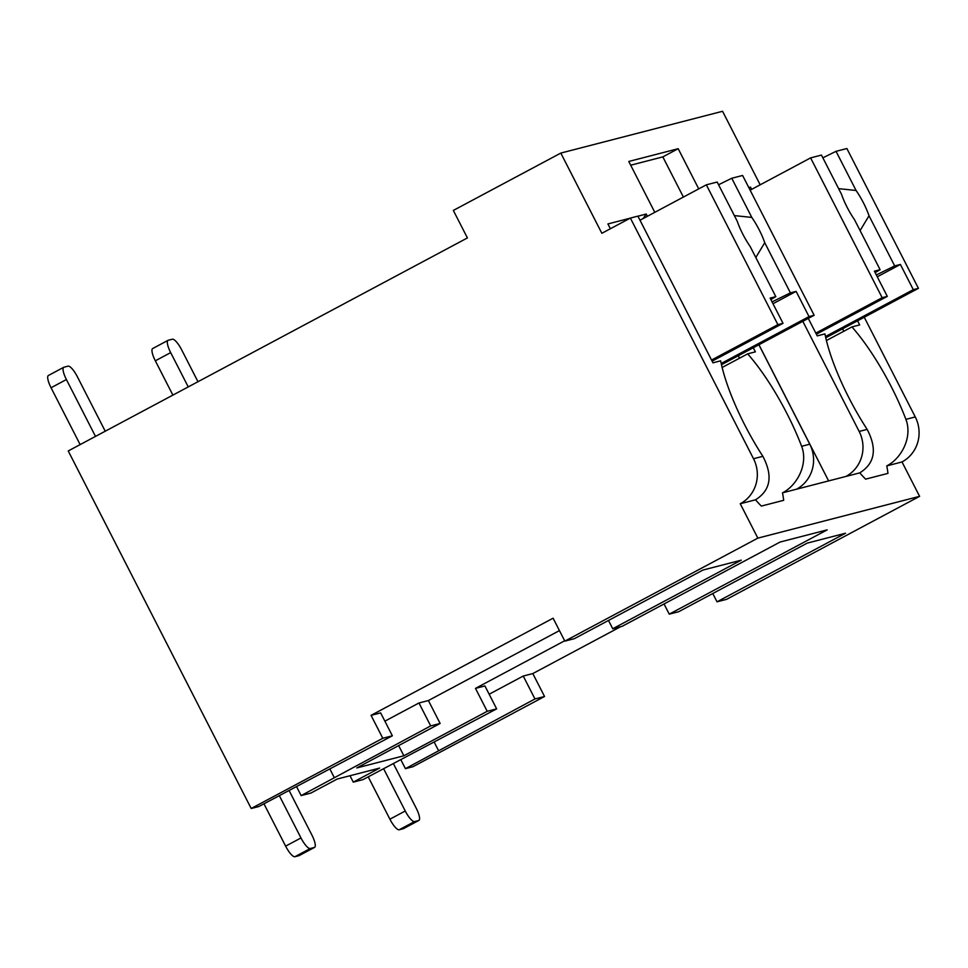 <?xml version="1.0" encoding="UTF-8"?>
<svg xmlns="http://www.w3.org/2000/svg" width="968" height="968" viewBox="0 0 968 968"><rect width="100%" height="100%" fill="white"/><g stroke="black" fill="none" stroke-linecap="round" stroke-linejoin="round"><path stroke-width="1.45" d="M712.775 593.529L717.01 601.818L726.593 599.337L919.6 496.342L902.007 461.954A33.529 32.246 -104.5 0 0 915.268 416.942L864.255 317.238M760.183 184.803L722.564 111.284L560.811 153.077L453.339 210.431L467.411 237.934L68.232 450.955L251.196 808.498L382.796 738.269L371.059 715.352L553.103 618.201L564.84 641.131L757.847 538.123L740.254 503.747A33.529 32.246 -104.5 0 0 753.515 458.735L630.374 218.078L601.854 233.288L560.811 153.077M544.548 696.488L534.965 698.957L405.423 768.665L412.949 766.716L544.548 696.488L532.811 673.571L620.609 626.72M608.497 620.464L612.732 628.752L741.258 560.157L702.937 570.055L574.411 638.65L564.84 641.131M664.036 603.971L669.251 614.148L827.168 529.871L780.087 542.044L622.17 626.308L612.732 628.752M717.01 601.818L845.536 533.223L807.215 543.121L678.689 611.716L669.251 614.148M251.196 808.498L258.722 806.562L392.367 735.801L380.642 712.884L371.059 715.352M919.6 496.342L757.847 538.123M559.456 630.604L428.401 700.542L440.125 723.459L356.781 767.939L403.862 755.778L398.647 745.602M564.659 640.792L475.482 688.381L487.206 711.298L403.862 755.778M428.401 700.542L418.962 702.986L384.877 721.172M532.811 673.571L523.24 676.039L489.167 694.225M350.005 775.731L353.284 782.132L363 779.615L496.644 708.866L484.92 685.937L475.482 688.381M392.367 735.801L382.796 738.269M534.965 698.957L523.24 676.039M440.125 723.459L430.687 725.903L418.962 702.986M496.644 708.866L487.206 711.298M353.284 782.132L379.601 768.084L337.179 779.046L310.861 793.082L301.145 795.599L296.68 786.863M430.687 725.903L301.145 795.599M405.423 768.665L400.958 759.928M654.804 212.331L628.776 161.462L678.181 148.697L662.826 156.889L630.688 165.201M637.924 216.191L646.237 214.037L647.386 216.287M610.372 228.751L607.916 223.947L630.132 218.199M748.784 187.55L750.515 187.102L751.664 189.353M698.739 188.881L678.181 148.697M809.768 444.203L801.637 446.296C808.595 464.555 796.688 485.791 782.495 492.833L796.495 489.215A33.529 32.246 -104.5 0 0 809.768 444.203L758.876 344.765M630.374 218.078L637.9 216.13L712.956 362.819L720.664 360.822A98.022 26.16 61.9 0 0 762.869 456.315C773.093 475.881 770.625 490.377 755.488 499.815L740.254 503.747M902.007 461.954L886.773 465.886C900.966 458.844 912.872 437.609 905.915 419.362A98.022 26.16 61.9 0 0 851.949 326.906L826.418 340.542M808.292 318.399L817.234 335.884L824.942 333.887A98.022 26.16 61.9 0 0 867.146 429.381C877.371 448.934 874.903 463.43 859.765 472.868L845.899 476.45A33.529 32.246 -104.5 0 0 859.16 431.438L802.811 321.315M755.488 499.815A98.022 26.16 61.9 0 0 761.344 506.082L783.681 500.311A98.022 26.16 61.9 0 0 782.495 492.833M796.495 489.215L845.899 476.45M859.765 472.868A98.022 26.16 61.9 0 0 865.622 479.148L887.958 473.376A98.022 26.16 61.9 0 0 886.773 465.886M828.632 480.914L758.948 344.729M683.396 197.073L662.826 156.889M646.237 214.037L643.079 218.587M738.294 355.752L739.54 358.184M753.285 347.754L755.379 351.856L747.671 353.852L722.14 367.477M857.563 320.819L859.657 324.921L851.949 326.906M801.637 446.296A98.022 26.16 61.9 0 0 747.671 353.852M712.109 361.161L783.015 323.312L770.117 298.108L775.816 296.632L750.152 246.465A30.952 8.264 61.9 0 1 742.771 234.062A30.952 8.264 61.9 0 1 737.217 221.188L717.179 182.032L706.337 184.827L777.885 324.643L783.015 323.312M711.54 360.048L777.885 324.643M721.208 363.46L809.018 316.596L814.149 315.278L742.601 175.462L731.76 178.257L718.571 184.755M721.487 364.718L814.149 315.278M809.018 316.596L796.12 291.38L790.408 292.856L764.744 242.702A30.952 8.264 61.9 0 0 759.19 229.827A30.952 8.264 61.9 0 0 751.797 217.425L731.76 178.257M790.408 292.856L772.053 301.895M755.802 257.524L764.744 242.702M751.797 217.425L734.349 215.586M796.12 291.38L772.996 303.722M770.867 299.572L775.816 296.632M639.993 220.232L706.337 184.827M842.571 328.817L843.818 331.25M750.515 187.102L749.389 188.724M816.387 334.214L887.293 296.377L874.394 271.161L880.106 269.685L854.429 219.53A30.952 8.264 61.9 0 1 847.048 207.128A30.952 8.264 61.9 0 1 841.495 194.253L821.457 155.086L810.615 157.893L882.163 297.696L887.293 296.377M815.818 333.101L882.163 297.696M825.486 336.525L913.296 289.662L918.426 288.331L846.879 148.528L836.037 151.323L822.848 157.82M825.764 337.784L918.426 288.331M913.296 289.662L900.397 264.445L894.686 265.922L869.022 215.767A30.952 8.264 61.9 0 0 863.468 202.881A30.952 8.264 61.9 0 0 856.075 190.478L836.037 151.323M894.686 265.922L876.33 274.96M860.092 230.578L869.022 215.767M856.075 190.478L838.627 188.651M900.397 264.445L877.274 276.787M875.145 272.625L880.106 269.685M750.127 190.176L810.615 157.893M80.138 444.602L51.05 387.744A12.899 3.436 -118.1 0 1 48.4 375.487L63.755 367.283A12.899 3.436 61.9 0 0 66.405 379.553L95.493 436.399M63.755 367.283A12.899 3.436 61.9 0 1 63.961 367.211L68.062 366.146A12.899 3.436 61.9 0 1 77.355 376.721L105.234 431.208M299.402 855.446A12.899 3.436 -118.1 0 1 299.221 855.567A12.899 3.436 -118.1 0 1 299.015 855.651L294.913 856.716A12.899 3.436 -118.1 0 1 285.62 846.141L300.975 837.949A12.899 3.436 61.9 0 0 310.256 848.525L314.37 847.46A12.899 3.436 61.9 0 0 314.576 847.375A12.899 3.436 61.9 0 0 311.926 835.118L289.214 790.747M300.975 837.949L279.425 795.829M285.62 846.141L263.974 803.839M172.885 395.101L155.328 360.81A12.899 3.436 -118.1 0 1 152.678 348.541L168.033 340.349A12.899 3.436 61.9 0 0 170.683 352.618L188.24 386.91M168.033 340.349A12.899 3.436 61.9 0 1 168.238 340.264L172.34 339.211A12.899 3.436 61.9 0 1 181.633 349.787L197.968 381.719M403.68 828.511A12.899 3.436 -118.1 0 1 403.499 828.632A12.899 3.436 -118.1 0 1 403.293 828.717L399.191 829.77A12.899 3.436 -118.1 0 1 389.898 819.194L405.253 811.002A12.899 3.436 61.9 0 0 414.534 821.578L418.648 820.525A12.899 3.436 61.9 0 0 418.854 820.44A12.899 3.436 61.9 0 0 416.204 808.171L393.492 763.812M405.253 811.002L383.703 768.882M389.898 819.194L368.251 776.893M438.456 750.466L434.221 742.178M334.178 777.401L329.943 769.112M762.869 456.315L753.515 458.735M915.268 416.942L905.915 419.362M867.146 429.381L859.16 431.438M51.05 387.744L66.405 379.553M299.015 855.651L314.37 847.46M294.913 856.716L310.256 848.525M155.328 360.81L170.683 352.618M403.293 828.717L418.648 820.525M399.191 829.77L414.534 821.578M299.221 855.567L314.576 847.375M403.499 828.632L418.854 820.44"/></g></svg>
